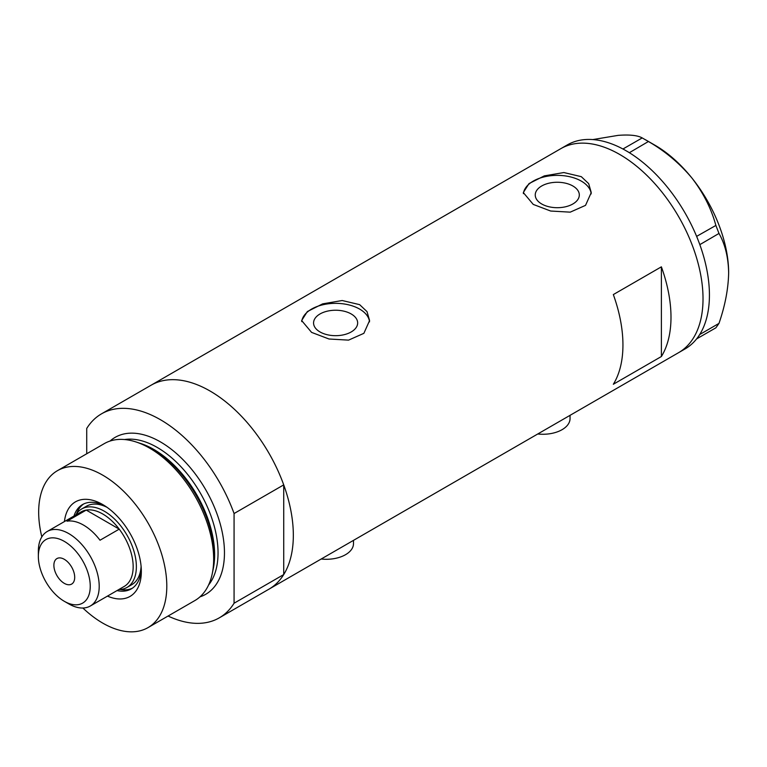 <?xml version="1.0" encoding="UTF-8"?>
<svg xmlns="http://www.w3.org/2000/svg" width="767" height="767" viewBox="0 0 767 767"><rect width="100%" height="100%" fill="white"/><g stroke="black" fill="none" stroke-linecap="round" stroke-linejoin="round"><path stroke-width="1.15" d="M570.044 415.34L570.044 418.571A27.181 15.695 180 0 1 537.753 433.988M353.501 540.361L353.501 543.592A27.181 15.695 180 0 1 321.21 559.009M351.2 313.962A22.042 12.723 -0 0 0 327.173 311.201A22.042 12.723 -0 0 0 313.569 322.955A22.042 12.723 -0 0 0 320.031 331.958A22.042 12.723 -0 0 0 344.047 334.709A22.042 12.723 -0 0 0 357.652 322.955A22.042 12.723 -0 0 0 351.2 313.962M572.863 185.988A22.042 12.723 -0 0 0 548.846 183.227A22.042 12.723 -0 0 0 535.241 194.981A22.042 12.723 -0 0 0 541.694 203.974A22.042 12.723 -0 0 0 565.71 206.735A22.042 12.723 -0 0 0 579.315 194.981A22.042 12.723 -0 0 0 572.863 185.988M581.3 176.669L563.86 172.546L544.311 175.883L529.019 183.581L523.305 192.565L533.247 204.415L550.668 211.03L570.226 212.152L585.537 205.355L591.252 192.565L588.682 183.649L581.3 176.669M591.194 193.888A33.978 19.616 -0 0 0 581.3 181.108A33.978 19.616 -0 0 0 545.366 176.611A33.978 19.616 -0 0 0 523.382 193.629M359.637 304.652L342.197 300.52L322.648 303.866L307.356 311.555L301.632 320.539L311.584 332.389L329.005 339.004L348.563 340.126L363.874 333.329L369.589 320.539L367.019 311.623L359.637 304.652M369.531 321.862A33.978 19.616 -0 0 0 359.637 309.091A33.978 19.616 -0 0 0 323.693 304.585A33.978 19.616 -0 0 0 301.719 321.613M613.332 294.576A117.782 68.004 60 0 1 613.332 384.267L661.384 356.521A117.782 68.004 -120 0 0 661.384 266.83L613.332 294.576M86.719 453.767L86.719 428.465A117.782 68.004 -120 0 1 101.503 413.844A117.782 68.004 -120 0 1 160.389 419.683A117.782 68.004 -120 0 1 234.069 513.535L283.723 484.878A117.782 68.004 -120 0 0 210.043 391.017A117.782 68.004 -120 0 0 151.157 385.178A117.782 68.004 60 0 1 210.043 391.017A117.782 68.004 60 0 1 286.992 494.801A117.782 68.004 60 0 1 268.939 589.19A117.782 68.004 -120 0 0 283.723 574.569L234.069 603.226A117.782 68.004 -120 0 1 219.285 617.847L678.632 352.647A117.782 68.004 -120 0 0 703.023 298.737A117.782 68.004 -120 0 0 651.614 180.197A117.782 68.004 -120 0 0 560.85 148.645A117.782 68.004 60 0 1 619.736 154.483A117.782 68.004 60 0 1 696.685 258.268A117.782 68.004 60 0 1 678.632 352.647L685.036 348.956A117.782 68.004 -120 0 0 696.618 338.889A117.782 68.004 -120 0 0 697.769 337.384L698.766 335.956A117.782 68.004 -120 0 0 699.82 334.335A117.782 68.004 -120 0 0 709.427 295.036A117.782 68.004 -120 0 0 699.82 244.644A117.782 68.004 -120 0 0 698.766 241.797L697.769 239.218A117.782 68.004 -120 0 0 696.618 236.38L715.879 225.44L718.986 233.446C725.103 244.155 728.324 257.29 728.65 272.841C728.314 288.823 725.093 305.678 718.986 323.396L715.879 327.816L696.618 338.889M661.384 356.521L661.384 266.83M696.714 338.88L697.769 337.384M718.986 233.446L699.82 244.644M699.82 244.51L698.766 241.797M648.422 141.511L629.352 152.7A117.782 68.004 -120 0 0 627.147 151.367L625.143 150.207A117.782 68.004 -120 0 0 622.938 148.999L642.209 137.926L648.422 141.511C665.056 151.137 679.524 163.266 691.815 177.896C703.262 192.718 711.287 208.566 715.879 225.44M629.256 152.585L627.147 151.367M698.766 335.956L699.82 334.46L718.986 323.396M697.769 239.218L696.714 236.504M625.143 150.207L623.044 148.99M592.824 139.575L618.135 135.366C629.582 134.493 637.607 135.347 642.209 137.926M645.373 139.69L654.98 145.231A104.187 60.152 60 0 1 691.815 177.896A104.187 60.152 60 0 1 728.65 272.841M696.618 236.38A117.782 68.004 -120 0 0 629.352 152.7M622.938 148.999A117.782 68.004 -120 0 0 567.254 144.944L101.503 413.844M64.428 521.56A54.591 31.514 60 0 1 102.74 504.571L102.74 504.571A54.591 31.514 60 0 1 141.339 571.425A54.591 31.514 60 0 1 107.466 596.103M104.878 505.875A48.695 28.12 -120 0 0 82.548 504.561A48.695 28.12 -120 0 0 73.987 516.047M106.977 507.284A45.301 26.155 -120 0 0 86.489 506.21L81.686 508.981A45.301 26.155 60 0 1 104.341 511.225A45.301 26.155 60 0 1 133.928 551.147A45.301 26.155 60 0 1 126.986 587.445A45.301 26.155 60 0 1 118.78 589.564M83.699 503.957A48.695 28.12 -120 0 0 76.566 513.746M136.095 441.984L139.153 442.99A87.745 50.66 60 0 1 152.221 448.925A87.745 50.66 60 0 1 212.871 570.677L212.219 573.831A90.602 52.309 -120 0 0 149.584 448.11A90.602 52.309 -120 0 0 136.095 441.984A90.602 52.309 -120 0 0 104.283 443.623L57.439 470.679A90.602 52.309 -120 0 0 41.821 536.881M82.894 608.02A90.602 52.309 -120 0 0 102.74 623.111A90.602 52.309 -120 0 0 148.031 627.598L194.885 600.551A90.602 52.309 -120 0 0 212.219 573.831M148.031 627.598A90.602 52.309 -120 0 0 161.923 555.001A90.602 52.309 -120 0 0 102.74 475.166A90.602 52.309 -120 0 0 57.439 470.679M168.069 616.035A117.782 68.004 -120 0 0 219.285 617.847M234.069 513.535L234.069 603.226M283.723 484.878L283.723 574.569M117.025 590.58A48.695 28.12 -120 0 0 131.253 588.912A48.695 28.12 -120 0 0 141.272 568.913M120.294 589.497A48.695 28.12 -120 0 0 132.346 588.212M126.986 587.445L131.79 584.675A45.301 26.155 -120 0 0 141.099 566.391M68.781 603.878L64.294 601.29A36.691 21.188 -120 0 0 90.247 586.314A36.691 21.188 -120 0 0 64.294 541.368A36.691 21.188 -120 0 0 38.35 556.353A36.691 21.188 -120 0 0 64.294 601.29L68.781 603.878A43.038 24.851 60 0 0 90.295 606.016L124.254 586.41A43.038 24.851 -120 0 0 119.23 529.134A43.038 24.851 -120 0 0 102.74 513.995A43.038 24.851 -120 0 0 86.24 510.084A43.038 24.851 -120 0 0 81.216 511.867L47.266 531.473A43.038 24.851 60 0 1 68.781 533.602A43.038 24.851 60 0 1 96.891 571.53A43.038 24.851 60 0 1 90.295 606.016M64.294 559.306A14.726 8.504 -120 0 0 56.931 558.577A14.726 8.504 -120 0 0 54.678 570.38A14.726 8.504 -120 0 0 64.294 583.351A14.726 8.504 -120 0 0 71.657 584.08A14.726 8.504 -120 0 0 73.91 572.287A14.726 8.504 -120 0 0 64.294 559.306M100.017 540.227L119.23 529.134L86.24 510.084L67.017 521.186A43.038 24.851 -120 0 1 83.517 525.098A43.038 24.851 -120 0 1 100.017 540.227M75.751 515.031A45.301 26.155 60 0 1 81.686 508.981M38.35 556.353L38.35 551.176A43.038 24.851 60 0 1 47.266 531.473M140.054 443.288A86.067 49.692 60 0 1 153.764 449.404A86.067 49.692 60 0 1 213.063 569.747M110.017 441.063A90.602 52.309 60 0 1 160.389 441.869A90.602 52.309 60 0 1 220.944 526.632A90.602 52.309 60 0 1 199.966 596.87M208.547 585.058A86.067 49.692 -120 0 0 210.532 514.667A86.067 49.692 -120 0 0 157.187 447.42A86.067 49.692 -120 0 0 124.542 439.539"/></g></svg>
